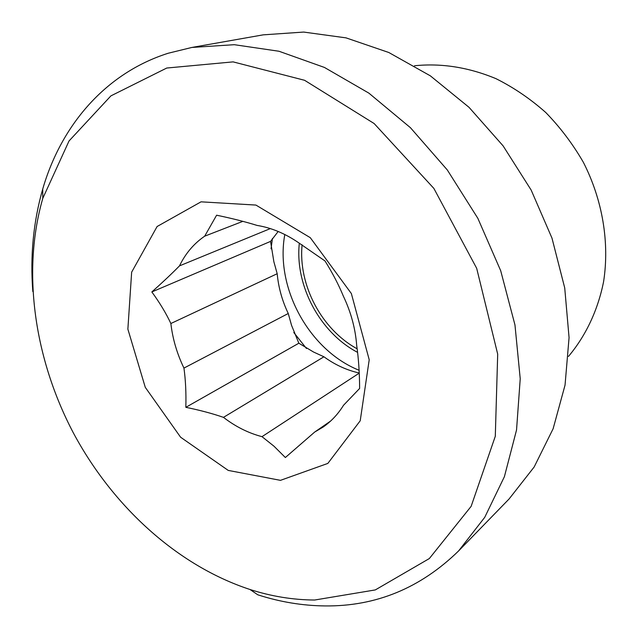 <?xml version="1.0" encoding="UTF-8"?>
<svg xmlns="http://www.w3.org/2000/svg" width="638" height="638" viewBox="0 0 638 638"><rect width="100%" height="100%" fill="white"/><g stroke="black" fill="none" stroke-linecap="round" stroke-linejoin="round"><path stroke-width="0.96" d="M302.109 244.793C298.082 284.979 321.664 329.527 357.152 348.803M288.256 313.497L291.526 325.268L298.847 343.22L313.561 352.032L323.937 356.794L223.467 417.364C212.558 413.568 200.021 410.226 185.833 407.323C186.224 392.952 185.594 379.873 183.943 368.094L288.256 313.497C282.14 300.705 278.455 287.451 277.195 273.718L170.864 323.514C166.024 313.178 159.675 302.659 151.836 291.949C162.554 282.419 171.774 273.726 179.493 265.871L270.329 228.595M278.168 231.482L270.56 241.395L273.877 261.795L277.195 273.718M359.234 373.015C346.737 370.207 334.966 364.8 323.937 356.794M179.493 265.871C185.491 253.477 193.888 243.588 204.67 236.188L216.609 215.205C231.809 218.363 245.295 221.769 257.066 225.421C271.453 227.75 285.433 233.62 299.007 243.006L324.997 260.95C332.51 272.952 338.626 284.692 343.364 296.16C350.988 312.213 355.422 328.618 356.682 345.381C358.556 358.333 359.537 372.688 359.633 388.446L343.523 405.282C337.981 414.214 331.162 421.487 323.075 427.093L314.709 432.038L285.361 457.526L273.997 446.217L262.003 436.663L359.242 373.134M330.628 421.04L314.709 432.038M262.003 436.663C248.421 433.106 235.574 426.67 223.467 417.364M183.943 368.094C177.013 353.691 172.651 338.834 170.864 323.514M242.855 221.346L204.67 236.188M151.836 291.949L270.56 241.395M185.833 407.323L298.847 343.22M280.481 480.342L228.237 470.413L180.602 437.221L145.281 387.346L127.871 329.144L131.651 272.163L157.107 226.514L201.042 201.831L255.918 205.069L310.283 237.679L351.363 293.544L369.211 359.776L360.215 420.777L327.844 463.411L280.481 480.342M414.461 65.77C441.456 63.002 468.635 67.301 496.021 78.681C513.718 87.526 530.298 98.794 545.745 112.487C560.276 127.409 572.828 144.044 583.403 162.379C602.631 200.093 609.657 242.775 603.588 281.685C597.854 310.419 585.692 335.955 568.474 356.419M314.614 600.031C292.938 599.887 271.405 596.37 250 589.496C177.22 565.627 112.495 506.165 73.25 432.7C34.508 358.971 21.652 272.027 42.77 198.402L69.032 140.974L110.916 95.867L166.749 68.035L233.101 61.878L304.589 80.292L374.131 123.533L433.872 188.417L476.682 268.303L497.696 354.13L495.295 436.272L471.139 506.349L429.342 558.545L375.311 589.919L314.614 600.031M250 589.496L257.776 594.799C280.058 601.993 302.524 605.701 325.165 605.933C376.029 606.435 420.514 588.092 458.618 550.913L484.728 517.338L504.411 476.658L516.541 429.964L520.225 378.773L514.97 324.973L500.702 270.727L477.846 218.316L447.31 169.963L410.433 127.696L368.876 93.132L324.447 67.445L278.997 51.255L234.282 44.692L191.839 47.451L168.193 53.249C105.174 73.25 61.088 125.726 42.738 188.992C33.375 221.665 30.074 255.846 32.825 291.542M191.839 47.451L263.191 34.851L303.672 32.067L346.027 37.865L388.797 52.499L430.363 75.85L469.018 107.32L503.111 145.879L531.159 190.06L551.966 238.086L564.726 287.945L569.064 337.606L565.045 385.105L553.138 428.712L534.142 467.016L509.108 498.948L458.618 550.913M284.811 234.521C274.914 287.666 309.127 350.262 359.098 370.271M357.591 352.375C319.917 332.637 294.772 285.513 299.318 243.182M306.471 348.5L293.791 332.518M271.038 248.852L272.418 238.492M42.77 198.402L42.738 188.992"/></g></svg>
